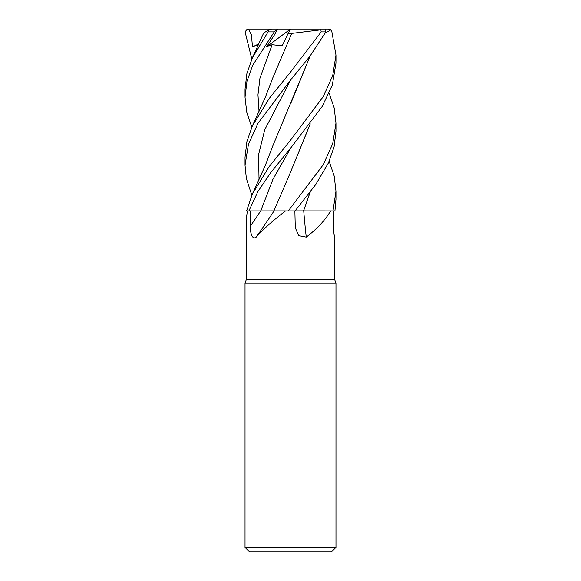 <?xml version="1.0" encoding="UTF-8"?>
<svg xmlns="http://www.w3.org/2000/svg" width="581" height="581" viewBox="0 0 581 581"><rect width="100%" height="100%" fill="white"/><g stroke="black" fill="none" stroke-linecap="round" stroke-linejoin="round"><path stroke-width="0.87" d="M295.097 210.903L303.58 210.903L295.097 210.903M310.269 191.991L303.543 210.903L330.611 210.925C325.266 220.09 317.139 228.812 306.245 237.099L298.612 235.639L295.279 227.65L294.872 210.925M247.346 210.925L246.453 218.151L246.453 279.134L334.547 279.134L335.971 283.034L335.971 547.404L245.029 547.404L249.576 551.95L331.424 551.95L335.971 547.404M333.893 232.799L334.54 237.869M334.358 236.925A769.491 732.503 33.1 0 0 334.489 237.099C334.816 240.425 333.516 232.211 333.603 226.241L333.538 210.925M246.453 279.134L245.029 283.034L335.971 283.034M325.2 33.117L330.916 29.82L331.889 31.89L335.971 55.021L332.688 75.77L323.159 96.758L290.5 140.203L269.148 166.645L252.357 194.061L246.62 210.925L274.058 210.925A769.491 516.908 -69.7 0 1 256.236 237.099C252.096 240.425 250.157 232.211 250.295 226.241L250.164 210.925M310.123 124.08L290.682 171.853L273.898 210.903L288.227 210.925L273.891 210.925L285.576 210.925C273.455 220.09 263.672 228.812 256.236 237.099M285.576 210.925L330.611 210.925M303.732 210.925A769.491 348.847 -73.3 0 0 306.245 237.099M303.572 210.925L310.123 192.18M329.18 161.293L334.213 176.13L335.971 191.214L333 210.925L303.623 210.925M248.893 210.925L257.848 191.679L270.572 172.862L290.754 147.959L272.874 179.435L260.731 210.91L274 210.903L260.731 210.925M333 210.925L334.939 210.925L335.971 199.37L335.971 191.214M251.82 195.274L246.373 178.534L245.029 165.324L248.479 144.073L258.08 123.187L290.5 80.163L309.891 56.292L325.861 31.89L325.033 29.05L297.69 29.05M251.813 127.181L246.794 112.387L245.029 97.223L246.976 81.267L252.757 65.181L274.239 31.89L277.616 29.05L274.37 35.034L266.541 46.858L272.14 44.708L282.213 45.776L287.915 33.872L320.857 29.82L321.191 31.89L290.5 72.102L269.134 98.574L252.357 125.968L246.932 141.503L245.029 157.219L245.029 165.324M295.075 210.925L315.781 184.475L328.432 162.941L334.075 146.942L335.971 131.27L335.971 123.121L332.717 143.754L323.203 164.786L288.27 210.925M329.18 93.192L334.22 108.073L335.971 123.121M290.754 147.959L322.252 106.388L332.332 84.993L335.971 63.176L335.971 55.021M263.672 32.994L268.85 29.82L268.081 31.89L252.357 57.875L246.918 73.453L245.029 89.125L245.029 97.223M251.813 59.08L245.088 31.89L247.165 29.137L248.574 29.05L251.435 34.94L252.481 46.858L258.291 45.027M310.269 55.798L272.816 145.896L265.292 165.476L252.357 194.069M310.123 55.987L290.573 103.984M310.269 123.891L290.558 172.114M291.713 33.444L290.587 35.862M291.706 33.473L272.816 77.803L265.299 97.354L252.357 125.968M248.574 29.05L277.398 29.05L271.581 29.05L268.843 29.82M277.616 29.05L328.258 29.05L330.916 29.82M266.541 46.858L290.362 29.152M287.915 33.872L290.413 29.05M320.981 29.05L320.857 29.82M252.481 46.858L258.814 43.887M260.687 210.925A767.392 515.5 -69.7 0 1 250.295 226.241M321.191 31.89L325.861 31.89M290.754 79.858L264.754 129.723L258.581 154.655L259.032 179.587M272.14 44.708L259.961 78.101L257.971 94.797L259.032 111.494M268.081 31.89L274.239 31.89M334.547 237.811L334.547 279.134M245.029 283.034L245.029 547.404M263.694 32.95L252.357 57.875"/></g></svg>
